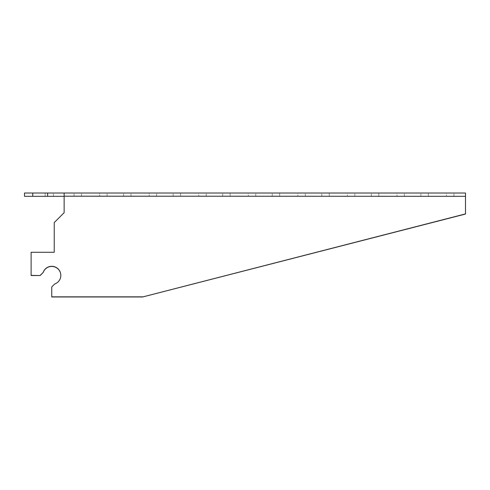 <?xml version="1.0" encoding="UTF-8"?>
<svg xmlns="http://www.w3.org/2000/svg" width="490" height="490" viewBox="0 0 490 490"><rect width="100%" height="100%" fill="white"/><g stroke="black" fill="none" stroke-linecap="round" stroke-linejoin="round"><path stroke-width="0.37" stroke-dasharray="2.45 1.84" d="M64.141 193.017L64.141 196.178L465.5 196.325L64.141 196.325L64.141 193.017L64.141 196.325L465.5 196.325L465.5 193.017L24.5 193.017L24.5 196.325L32.757 196.325L32.757 193.017M465.5 196.325L465.5 214.038L465.5 193.017L465.5 214.038L142.596 296.983L51.75 296.983L51.75 286.938L54.733 283.961A9.083 9.077 180 0 0 53.263 266.438A9.083 9.077 180 0 0 43.169 272.409L40.192 275.386L31.109 275.386L31.109 252.283L54.231 252.283L54.231 222.583L64.141 212.825L64.141 196.325L47.622 196.325L47.622 193.017L47.622 196.325L32.757 196.325M47.622 196.325L47.622 193.017M45.147 196.325L53.404 196.325L45.147 196.325L45.147 193.017L53.404 193.017L45.147 193.017L45.147 196.325M149.205 196.325L123.603 196.325L156.635 196.325L149.205 196.325L149.205 193.017L123.603 193.017L156.635 193.017L149.205 193.017L149.205 196.325M99.654 196.325L74.051 196.325L107.083 196.325L99.654 196.325L99.654 193.017L74.051 193.017L107.083 193.017L99.654 193.017L99.654 196.325M180.583 196.325L206.186 196.325L180.583 196.325L180.583 193.017L198.75 193.017L180.583 193.017L180.583 196.325M230.135 196.325L255.737 196.325L230.135 196.325L230.135 193.017L248.301 193.017L230.135 193.017L230.135 196.325M279.686 196.325L305.288 196.325L279.686 196.325L279.686 193.017L297.853 193.017L279.686 193.017L279.686 196.325M329.237 196.325L354.84 196.325L329.237 196.325L329.237 193.017L347.404 193.017L329.237 193.017L329.237 196.325M378.788 196.325L404.385 196.325L378.788 196.325L378.788 193.017L396.955 193.017L378.788 193.017L378.788 196.325M428.34 196.325L453.936 196.325L428.34 196.325L428.34 193.017L446.506 193.017L428.34 193.017L428.34 196.325M198.75 193.017L206.186 193.017L198.75 193.017L198.75 196.325L198.75 193.017M248.301 193.017L255.737 193.017L248.301 193.017L248.301 196.325L248.301 193.017M297.853 193.017L305.288 193.017L297.853 193.017L297.853 196.325L297.853 193.017M347.404 193.017L354.84 193.017L347.404 193.017L347.404 196.325L347.404 193.017M396.955 193.017L404.385 193.017L396.955 193.017L396.955 196.325L396.955 193.017M446.506 193.017L453.936 193.017L446.506 193.017L446.506 196.325L446.506 193.017M40.192 275.386L31.109 275.533L31.109 252.283L54.231 252.43L54.231 222.73L64.141 212.825L64.141 196.178M465.5 213.897L142.596 296.836L51.75 296.836L51.75 286.938L54.733 284.102A9.083 9.077 0 0 0 60.84 275.46M53.404 196.325L53.404 193.017L53.404 196.325M51.75 296.836L51.75 287.079L54.733 284.102A9.083 9.077 180 0 0 53.263 266.578A9.083 9.077 180 0 0 43.169 272.55L43.169 272.409M31.109 275.386L31.109 252.43L54.231 252.283M64.141 212.685L54.231 222.73M40.192 275.533L43.169 272.55M81.481 196.325L81.481 193.017L81.481 196.325M131.032 196.325L131.032 193.017L131.032 196.325M74.051 196.325L74.051 193.017M107.083 196.325L107.083 193.017M123.603 196.325L123.603 193.017M156.635 196.325L156.635 193.017M206.186 196.325L206.186 193.017M173.154 196.325L173.154 193.017M255.737 196.325L255.737 193.017M222.705 196.325L222.705 193.017M305.288 196.325L305.288 193.017M272.25 196.325L272.25 193.017M354.84 196.325L354.84 193.017M321.801 196.325L321.801 193.017M404.385 196.325L404.385 193.017M371.353 196.325L371.353 193.017M453.936 196.325L453.936 193.017M420.904 196.325L420.904 193.017"/><path stroke-width="0.73" d="M32.757 196.325L24.5 196.325L24.5 193.017L32.757 193.017L32.757 196.325L47.622 196.325L47.622 193.017L465.5 193.017L465.5 214.038L142.596 296.983L51.75 296.983L51.75 286.938L54.733 283.961A9.083 9.077 0 0 0 53.263 266.438A9.083 9.077 0 0 0 43.169 272.409L40.192 275.533L31.109 275.533L31.109 252.283L54.231 252.283L54.231 222.583L64.141 212.685L64.141 193.017M32.757 193.017L47.622 193.017M47.622 196.325L64.141 196.325L64.141 212.685M40.192 275.533L31.109 275.386M60.84 275.46A9.083 9.077 0 0 0 43.169 272.55M465.5 213.897L142.596 296.983M142.596 296.836L51.75 296.836M40.192 275.386L43.169 272.409M64.141 196.178L465.5 196.325M54.231 252.283L54.231 222.73"/></g></svg>
